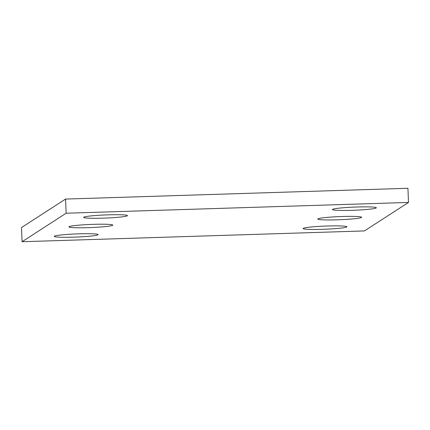 <?xml version="1.0" encoding="UTF-8"?>
<svg xmlns="http://www.w3.org/2000/svg" width="430" height="430" viewBox="0 0 430 430"><rect width="100%" height="100%" fill="white"/><g stroke="black" fill="none" stroke-linecap="round" stroke-linejoin="round"><path stroke-width="0.64" d="M66.15 213.226L22.07 241.719L364.42 230.931L408.5 202.444L66.15 213.226L65.58 199.069L21.5 227.556L22.07 241.719M65.58 199.069L407.93 188.281L408.5 202.444M93.439 224.336A21.941 1.569 -2.3 0 1 112.794 225.121A21.941 1.569 -2.3 0 1 90.934 227.567A21.941 1.569 -2.3 0 1 68.945 226.879A21.941 1.569 -2.3 0 1 93.439 224.336M108.134 214.844A21.941 1.569 -2.3 0 1 127.484 215.624A21.941 1.569 -2.3 0 1 105.624 218.069A21.941 1.569 -2.3 0 1 83.64 217.386A21.941 1.569 -2.3 0 1 108.134 214.844M78.749 233.834A21.941 1.569 -2.3 0 1 98.099 234.619A21.941 1.569 -2.3 0 1 76.239 237.064A21.941 1.569 -2.3 0 1 54.25 236.376A21.941 1.569 -2.3 0 1 78.749 233.834M342.269 216.5A21.941 1.569 -2.3 0 1 361.625 217.279A21.941 1.569 -2.3 0 1 339.764 219.73A21.941 1.569 -2.3 0 1 317.775 219.042A21.941 1.569 -2.3 0 1 342.269 216.5M356.964 207.002A21.941 1.569 -2.3 0 1 376.32 207.787A21.941 1.569 -2.3 0 1 354.454 210.232A21.941 1.569 -2.3 0 1 332.471 209.544A21.941 1.569 -2.3 0 1 356.964 207.002M327.579 225.997A21.941 1.569 -2.3 0 1 346.929 226.777A21.941 1.569 -2.3 0 1 325.069 229.228A21.941 1.569 -2.3 0 1 303.08 228.54A21.941 1.569 -2.3 0 1 327.579 225.997"/></g></svg>
